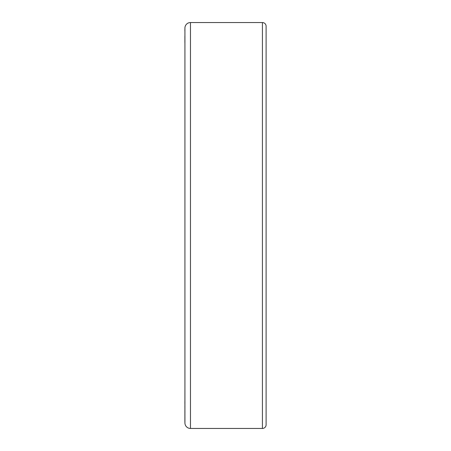 <?xml version="1.0" encoding="UTF-8"?>
<svg xmlns="http://www.w3.org/2000/svg" width="451" height="451" viewBox="0 0 451 451"><rect width="100%" height="100%" fill="white"/><g stroke="black" fill="none" stroke-linecap="round" stroke-linejoin="round"><path stroke-width="0.68" d="M184.927 28.086L184.927 422.914A5.536 5.536 0 0 0 190.463 428.45L262.42 428.45A3.693 3.693 0 0 0 266.107 424.757L266.107 26.243A3.693 3.693 0 0 0 262.42 22.55L190.463 22.55A5.536 5.536 0 0 0 184.927 28.086M184.893 422.085L184.927 388.345M184.893 403.724L184.893 401.255M184.927 45.094L184.927 28.858M184.893 412.704L184.893 410.534M184.893 414.802L184.893 414.362M184.893 42.569L184.893 36.057M184.893 30.967L184.893 30.442M184.893 30.296L184.893 29.462M184.893 407.185L184.893 406.441M262.42 22.55L262.42 428.45M190.463 22.55L190.463 428.45"/></g></svg>
